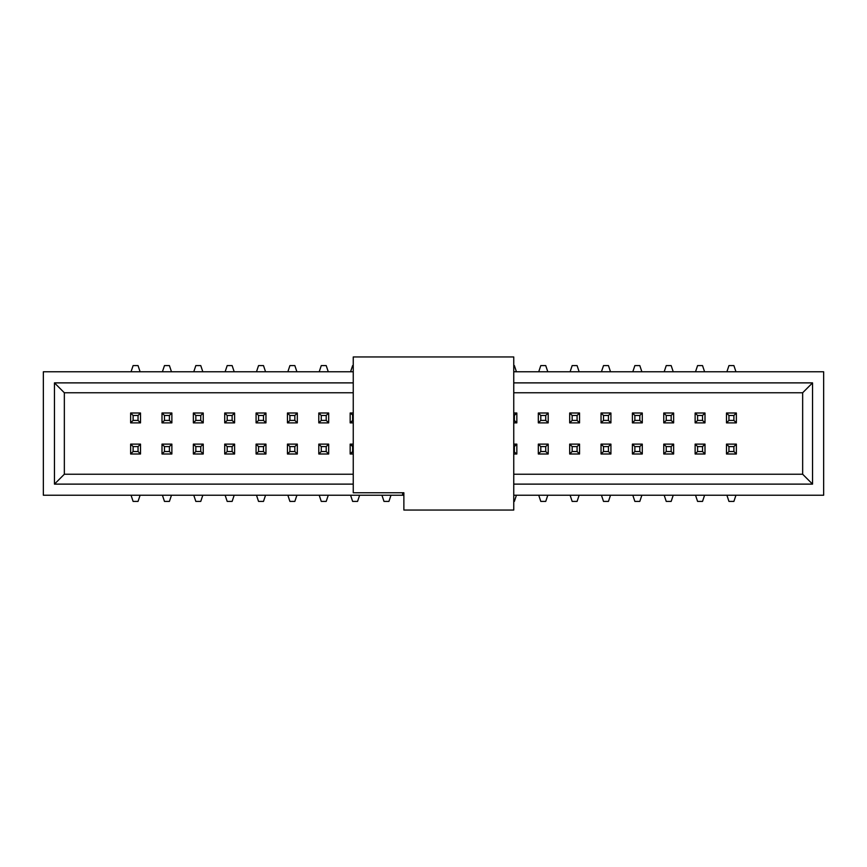 <?xml version="1.0" encoding="UTF-8"?>
<svg xmlns="http://www.w3.org/2000/svg" width="867" height="867" viewBox="0 0 867 867"><rect width="100%" height="100%" fill="white"/><g stroke="black" fill="none" stroke-linecap="round" stroke-linejoin="round"><path stroke-width="1.3" d="M43.35 371.77L353.248 371.77L43.35 371.77L43.35 495.23L43.35 371.77M513.752 371.77L823.65 371.77L823.65 495.23L513.752 495.23L823.65 495.23L823.65 371.77L513.752 371.77M403.87 495.23L43.35 495.23L403.87 495.23M402.635 492.759L402.635 495.23L402.635 492.759M353.248 474.238L64.342 474.238L54.458 484.122L353.248 484.122L54.458 484.122L64.342 474.238L64.342 392.762L54.458 382.878L54.458 484.122L54.458 382.878L64.342 392.762L353.248 392.762L64.342 392.762L64.342 474.238L353.248 474.238M802.658 392.762L812.542 382.878L513.752 382.878L812.542 382.878L802.658 392.762L802.658 474.238L812.542 484.122L812.542 382.878L812.542 484.122L802.658 474.238L513.752 474.238L802.658 474.238L802.658 392.762L513.752 392.762L802.658 392.762M353.248 382.878L54.458 382.878L353.248 382.878M513.752 484.122L812.542 484.122L513.752 484.122M403.87 492.759L353.248 492.759L353.248 356.955L513.752 356.955L513.752 510.045L513.752 356.955L353.248 356.955L353.248 492.759L403.87 492.759L403.87 510.045L403.87 492.759M403.87 510.045L513.752 510.045L403.87 510.045M352.631 415.477L352.631 420.408L353.248 420.408L350.16 422.879L350.16 413.006L353.248 413.006L350.16 413.006L353.248 415.477L350.16 413.006L350.16 422.879L353.248 422.879L350.16 422.879L352.631 420.408L352.631 415.477M350.16 444.121L353.248 444.121L350.16 444.121L352.631 446.592L352.631 451.523L353.248 451.523L350.16 453.994L350.16 444.121L350.16 453.994L353.248 453.994L350.16 453.994L352.631 451.523L352.631 446.592L353.248 446.592L350.16 444.121M514.369 451.523L514.369 446.592L513.752 446.592L516.84 444.121L516.84 453.994L513.752 453.994L516.84 453.994L513.752 451.523L516.84 453.994L516.84 444.121L513.752 444.121L516.84 444.121L514.369 446.592L514.369 451.523M516.84 422.879L513.752 422.879L516.84 422.879L514.369 420.408L514.369 415.477L513.752 415.477L516.84 413.006L516.84 422.879L516.84 413.006L513.752 413.006L516.84 413.006L514.369 415.477L514.369 420.408L513.752 420.408L516.84 422.879M736.365 444.121L736.365 453.994L726.481 453.994L726.481 444.121L736.365 444.121L733.894 446.592L733.894 451.523L736.365 453.994L736.365 444.121L726.481 444.121L726.481 453.994L736.365 453.994L733.894 451.523L728.952 451.523L726.481 453.994L728.952 451.523L728.952 446.592L726.481 444.121L728.952 446.592L733.894 446.592L736.365 444.121M610.921 444.121L610.921 453.994L601.037 453.994L601.037 444.121L610.921 444.121L608.45 446.592L608.45 451.523L610.921 453.994L610.921 444.121L601.037 444.121L601.037 453.994L610.921 453.994L608.45 451.523L603.508 451.523L601.037 453.994L603.508 451.523L603.508 446.592L601.037 444.121L603.508 446.592L608.45 446.592L610.921 444.121M579.557 444.121L579.557 453.994L569.684 453.994L569.684 444.121L579.557 444.121L577.086 446.592L577.086 451.523L579.557 453.994L579.557 444.121L569.684 444.121L569.684 453.994L579.557 453.994L577.086 451.523L572.155 451.523L569.684 453.994L572.155 451.523L572.155 446.592L569.684 444.121L572.155 446.592L577.086 446.592L579.557 444.121M297.316 444.121L297.316 453.994L287.443 453.994L287.443 444.121L297.316 444.121L294.845 446.592L294.845 451.523L297.316 453.994L297.316 444.121L287.443 444.121L287.443 453.994L297.316 453.994L294.845 451.523L289.914 451.523L287.443 453.994L289.914 451.523L289.914 446.592L287.443 444.121L289.914 446.592L294.845 446.592L297.316 444.121M265.963 444.121L265.963 453.994L256.079 453.994L256.079 444.121L265.963 444.121L263.492 446.592L263.492 451.523L265.963 453.994L265.963 444.121L256.079 444.121L256.079 453.994L265.963 453.994L263.492 451.523L258.55 451.523L256.079 453.994L258.55 451.523L258.55 446.592L256.079 444.121L258.55 446.592L263.492 446.592L265.963 444.121M203.236 444.121L203.236 453.994L193.363 453.994L193.363 444.121L203.236 444.121L200.765 446.592L200.765 451.523L203.236 453.994L203.236 444.121L193.363 444.121L193.363 453.994L203.236 453.994L200.765 451.523L195.834 451.523L193.363 453.994L195.834 451.523L195.834 446.592L193.363 444.121L195.834 446.592L200.765 446.592L203.236 444.121M171.872 444.121L171.872 453.994L161.999 453.994L161.999 444.121L171.872 444.121L169.412 446.592L169.412 451.523L171.872 453.994L171.872 444.121L161.999 444.121L161.999 453.994L171.872 453.994L169.412 451.523L164.47 451.523L161.999 453.994L164.47 451.523L164.47 446.592L161.999 444.121L164.47 446.592L169.412 446.592L171.872 444.121M140.519 444.121L140.519 453.994L130.635 453.994L130.635 444.121L140.519 444.121L138.048 446.592L138.048 451.523L140.519 453.994L140.519 444.121L130.635 444.121L130.635 453.994L140.519 453.994L138.048 451.523L133.106 451.523L130.635 453.994L133.106 451.523L133.106 446.592L130.635 444.121L133.106 446.592L138.048 446.592L140.519 444.121M736.365 413.006L736.365 422.879L726.481 422.879L726.481 413.006L736.365 413.006L733.894 415.477L733.894 420.408L736.365 422.879L736.365 413.006L726.481 413.006L726.481 422.879L736.365 422.879L733.894 420.408L728.952 420.408L726.481 422.879L728.952 420.408L728.952 415.477L726.481 413.006L728.952 415.477L733.894 415.477L736.365 413.006M673.637 413.006L673.637 422.879L663.764 422.879L663.764 413.006L673.637 413.006L671.166 415.477L671.166 420.408L673.637 422.879L673.637 413.006L663.764 413.006L663.764 422.879L673.637 422.879L671.166 420.408L666.235 420.408L663.764 422.879L666.235 420.408L666.235 415.477L663.764 413.006L666.235 415.477L671.166 415.477L673.637 413.006M610.921 413.006L610.921 422.879L601.037 422.879L601.037 413.006L610.921 413.006L608.45 415.477L608.45 420.408L610.921 422.879L610.921 413.006L601.037 413.006L601.037 422.879L610.921 422.879L608.45 420.408L603.508 420.408L601.037 422.879L603.508 420.408L603.508 415.477L601.037 413.006L603.508 415.477L608.45 415.477L610.921 413.006M297.316 413.006L297.316 422.879L287.443 422.879L287.443 413.006L297.316 413.006L294.845 415.477L294.845 420.408L297.316 422.879L297.316 413.006L287.443 413.006L287.443 422.879L297.316 422.879L294.845 420.408L289.914 420.408L287.443 422.879L289.914 420.408L289.914 415.477L287.443 413.006L289.914 415.477L294.845 415.477L297.316 413.006M203.236 413.006L203.236 422.879L193.363 422.879L193.363 413.006L203.236 413.006L200.765 415.477L200.765 420.408L203.236 422.879L203.236 413.006L193.363 413.006L193.363 422.879L203.236 422.879L200.765 420.408L195.834 420.408L193.363 422.879L195.834 420.408L195.834 415.477L193.363 413.006L195.834 415.477L200.765 415.477L203.236 413.006M569.684 413.006L579.557 413.006L579.557 422.879L569.684 422.879L569.684 413.006L572.155 415.477L577.086 415.477L579.557 413.006L569.684 413.006L569.684 422.879L579.557 422.879L579.557 413.006L577.086 415.477L577.086 420.408L579.557 422.879L577.086 420.408L572.155 420.408L569.684 422.879L572.155 420.408L572.155 415.477L569.684 413.006M538.32 413.006L548.204 413.006L548.204 422.879L538.32 422.879L538.32 413.006L540.791 415.477L545.733 415.477L548.204 413.006L538.32 413.006L538.32 422.879L548.204 422.879L548.204 413.006L545.733 415.477L545.733 420.408L548.204 422.879L545.733 420.408L540.791 420.408L538.32 422.879L540.791 420.408L540.791 415.477L538.32 413.006M548.204 453.994L538.32 453.994L538.32 444.121L548.204 444.121L548.204 453.994L545.733 451.523L540.791 451.523L538.32 453.994L548.204 453.994L548.204 444.121L538.32 444.121L538.32 453.994L540.791 451.523L540.791 446.592L538.32 444.121L540.791 446.592L545.733 446.592L548.204 444.121L545.733 446.592L545.733 451.523L548.204 453.994M705.001 453.994L695.128 453.994L695.128 444.121L705.001 444.121L705.001 453.994L702.53 451.523L697.588 451.523L695.128 453.994L705.001 453.994L705.001 444.121L695.128 444.121L695.128 453.994L697.588 451.523L697.588 446.592L695.128 444.121L697.588 446.592L702.53 446.592L705.001 444.121L702.53 446.592L702.53 451.523L705.001 453.994M642.284 453.994L632.401 453.994L632.401 444.121L642.284 444.121L642.284 453.994L639.813 451.523L634.872 451.523L632.401 453.994L642.284 453.994L642.284 444.121L632.401 444.121L632.401 453.994L634.872 451.523L634.872 446.592L632.401 444.121L634.872 446.592L639.813 446.592L642.284 444.121L639.813 446.592L639.813 451.523L642.284 453.994M632.401 413.006L642.284 413.006L642.284 422.879L632.401 422.879L632.401 413.006L634.872 415.477L639.813 415.477L642.284 413.006L632.401 413.006L632.401 422.879L642.284 422.879L642.284 413.006L639.813 415.477L639.813 420.408L642.284 422.879L639.813 420.408L634.872 420.408L632.401 422.879L634.872 420.408L634.872 415.477L632.401 413.006M318.796 413.006L328.68 413.006L328.68 422.879L318.796 422.879L318.796 413.006L321.267 415.477L326.209 415.477L328.68 413.006L318.796 413.006L318.796 422.879L328.68 422.879L328.68 413.006L326.209 415.477L326.209 420.408L328.68 422.879L326.209 420.408L321.267 420.408L318.796 422.879L321.267 420.408L321.267 415.477L318.796 413.006M328.68 453.994L318.796 453.994L318.796 444.121L328.68 444.121L328.68 453.994L326.209 451.523L321.267 451.523L318.796 453.994L328.68 453.994L328.68 444.121L318.796 444.121L318.796 453.994L321.267 451.523L321.267 446.592L318.796 444.121L321.267 446.592L326.209 446.592L328.68 444.121L326.209 446.592L326.209 451.523L328.68 453.994M256.079 413.006L265.963 413.006L265.963 422.879L256.079 422.879L256.079 413.006L258.55 415.477L263.492 415.477L265.963 413.006L256.079 413.006L256.079 422.879L265.963 422.879L265.963 413.006L263.492 415.477L263.492 420.408L265.963 422.879L263.492 420.408L258.55 420.408L256.079 422.879L258.55 420.408L258.55 415.477L256.079 413.006M161.999 413.006L171.872 413.006L171.872 422.879L161.999 422.879L161.999 413.006L164.47 415.477L169.412 415.477L171.872 413.006L161.999 413.006L161.999 422.879L171.872 422.879L171.872 413.006L169.412 415.477L169.412 420.408L171.872 422.879L169.412 420.408L164.47 420.408L161.999 422.879L164.47 420.408L164.47 415.477L161.999 413.006M224.716 413.006L234.599 413.006L234.599 422.879L224.716 422.879L224.716 413.006L227.187 415.477L232.128 415.477L234.599 413.006L224.716 413.006L224.716 422.879L234.599 422.879L234.599 413.006L232.128 415.477L232.128 420.408L234.599 422.879L232.128 420.408L227.187 420.408L224.716 422.879L227.187 420.408L227.187 415.477L224.716 413.006M234.599 453.994L224.716 453.994L224.716 444.121L234.599 444.121L234.599 453.994L232.128 451.523L227.187 451.523L224.716 453.994L234.599 453.994L234.599 444.121L224.716 444.121L224.716 453.994L227.187 451.523L227.187 446.592L224.716 444.121L227.187 446.592L232.128 446.592L234.599 444.121L232.128 446.592L232.128 451.523L234.599 453.994M130.635 413.006L140.519 413.006L140.519 422.879L130.635 422.879L130.635 413.006L133.106 415.477L138.048 415.477L140.519 413.006L130.635 413.006L130.635 422.879L140.519 422.879L140.519 413.006L138.048 415.477L138.048 420.408L140.519 422.879L138.048 420.408L133.106 420.408L130.635 422.879L133.106 420.408L133.106 415.477L130.635 413.006M695.128 413.006L705.001 413.006L705.001 422.879L695.128 422.879L695.128 413.006L697.588 415.477L702.53 415.477L705.001 413.006L695.128 413.006L695.128 422.879L705.001 422.879L705.001 413.006L702.53 415.477L702.53 420.408L705.001 422.879L702.53 420.408L697.588 420.408L695.128 422.879L697.588 420.408L697.588 415.477L695.128 413.006M673.637 453.994L663.764 453.994L663.764 444.121L673.637 444.121L673.637 453.994L671.166 451.523L666.235 451.523L663.764 453.994L673.637 453.994L673.637 444.121L663.764 444.121L663.764 453.994L666.235 451.523L666.235 446.592L663.764 444.121L666.235 446.592L671.166 446.592L673.637 444.121L671.166 446.592L671.166 451.523L673.637 453.994M697.588 501.408L695.529 495.23L697.588 501.408L702.53 501.408L697.588 501.408M704.589 495.23L702.53 501.408L704.589 495.23M702.53 365.592L704.589 371.77L702.53 365.592L697.588 365.592L702.53 365.592M695.529 371.77L697.588 365.592L695.529 371.77M666.235 501.408L664.176 495.23L666.235 501.408L671.166 501.408L666.235 501.408M673.226 495.23L671.166 501.408L673.226 495.23M671.166 365.592L673.226 371.77L671.166 365.592L666.235 365.592L671.166 365.592M664.176 371.77L666.235 365.592L664.176 371.77M634.872 501.408L632.812 495.23L634.872 501.408L639.813 501.408L634.872 501.408M641.873 495.23L639.813 501.408L641.873 495.23M639.813 365.592L641.873 371.77L639.813 365.592L634.872 365.592L639.813 365.592M632.812 371.77L634.872 365.592L632.812 371.77M603.508 501.408L601.449 495.23L603.508 501.408L608.45 501.408L603.508 501.408M610.509 495.23L608.45 501.408L610.509 495.23M608.45 365.592L610.509 371.77L608.45 365.592L603.508 365.592L608.45 365.592M601.449 371.77L603.508 365.592L601.449 371.77M572.155 501.408L570.096 495.23L572.155 501.408L577.086 501.408L572.155 501.408M579.145 495.23L577.086 501.408L579.145 495.23M577.086 365.592L579.145 371.77L577.086 365.592L572.155 365.592L577.086 365.592M570.096 371.77L572.155 365.592L570.096 371.77M540.791 501.408L538.732 495.23L540.791 501.408L545.733 501.408L540.791 501.408M547.792 495.23L545.733 501.408L547.792 495.23M545.733 365.592L547.792 371.77L545.733 365.592L540.791 365.592L545.733 365.592M538.732 371.77L540.791 365.592L538.732 371.77M516.429 495.23L514.369 501.408L513.752 501.408L514.369 501.408L516.429 495.23M514.369 365.592L516.429 371.77L514.369 365.592L513.752 365.592L514.369 365.592M383.994 501.408L381.935 495.23L383.994 501.408L388.925 501.408L383.994 501.408M390.984 495.23L388.925 501.408L390.984 495.23M352.631 501.408L350.571 495.23L352.631 501.408L357.572 501.408L352.631 501.408M359.632 495.23L357.572 501.408L359.632 495.23M350.571 371.77L352.631 365.592L353.248 365.592L352.631 365.592L350.571 371.77M321.267 501.408L319.208 495.23L321.267 501.408L326.209 501.408L321.267 501.408M328.268 495.23L326.209 501.408L328.268 495.23M326.209 365.592L328.268 371.77L326.209 365.592L321.267 365.592L326.209 365.592M319.208 371.77L321.267 365.592L319.208 371.77M289.914 501.408L287.855 495.23L289.914 501.408L294.845 501.408L289.914 501.408M296.904 495.23L294.845 501.408L296.904 495.23M294.845 365.592L296.904 371.77L294.845 365.592L289.914 365.592L294.845 365.592M287.855 371.77L289.914 365.592L287.855 371.77M258.55 501.408L256.491 495.23L258.55 501.408L263.492 501.408L258.55 501.408M265.551 495.23L263.492 501.408L265.551 495.23M263.492 365.592L265.551 371.77L263.492 365.592L258.55 365.592L263.492 365.592M256.491 371.77L258.55 365.592L256.491 371.77M227.187 501.408L225.127 495.23L227.187 501.408L232.128 501.408L227.187 501.408M234.188 495.23L232.128 501.408L234.188 495.23M232.128 365.592L234.188 371.77L232.128 365.592L227.187 365.592L232.128 365.592M225.127 371.77L227.187 365.592L225.127 371.77M195.834 501.408L193.775 495.23L195.834 501.408L200.765 501.408L195.834 501.408M202.824 495.23L200.765 501.408L202.824 495.23M200.765 365.592L202.824 371.77L200.765 365.592L195.834 365.592L200.765 365.592M193.775 371.77L195.834 365.592L193.775 371.77M164.47 501.408L162.411 495.23L164.47 501.408L169.412 501.408L164.47 501.408M171.471 495.23L169.412 501.408L171.471 495.23M169.412 365.592L171.471 371.77L169.412 365.592L164.47 365.592L169.412 365.592M162.411 371.77L164.47 365.592L162.411 371.77M133.106 501.408L131.047 495.23L133.106 501.408L138.048 501.408L133.106 501.408M140.107 495.23L138.048 501.408L140.107 495.23M138.048 365.592L140.107 371.77L138.048 365.592L133.106 365.592L138.048 365.592M131.047 371.77L133.106 365.592L131.047 371.77M728.952 501.408L726.893 495.23L728.952 501.408L733.894 501.408L728.952 501.408M735.953 495.23L733.894 501.408L735.953 495.23M733.894 365.592L735.953 371.77L733.894 365.592L728.952 365.592L733.894 365.592M726.893 371.77L728.952 365.592L726.893 371.77M728.952 451.523L733.894 451.523L733.894 446.592L728.952 446.592L728.952 451.523M603.508 451.523L608.45 451.523L608.45 446.592L603.508 446.592L603.508 451.523M572.155 451.523L577.086 451.523L577.086 446.592L572.155 446.592L572.155 451.523M289.914 451.523L294.845 451.523L294.845 446.592L289.914 446.592L289.914 451.523M258.55 451.523L263.492 451.523L263.492 446.592L258.55 446.592L258.55 451.523M195.834 451.523L200.765 451.523L200.765 446.592L195.834 446.592L195.834 451.523M164.47 451.523L169.412 451.523L169.412 446.592L164.47 446.592L164.47 451.523M133.106 451.523L138.048 451.523L138.048 446.592L133.106 446.592L133.106 451.523M733.894 415.477L728.952 415.477L728.952 420.408L733.894 420.408L733.894 415.477M671.166 415.477L666.235 415.477L666.235 420.408L671.166 420.408L671.166 415.477M608.45 415.477L603.508 415.477L603.508 420.408L608.45 420.408L608.45 415.477M294.845 415.477L289.914 415.477L289.914 420.408L294.845 420.408L294.845 415.477M200.765 415.477L195.834 415.477L195.834 420.408L200.765 420.408L200.765 415.477M577.086 415.477L572.155 415.477L572.155 420.408L577.086 420.408L577.086 415.477M545.733 415.477L540.791 415.477L540.791 420.408L545.733 420.408L545.733 415.477M540.791 451.523L545.733 451.523L545.733 446.592L540.791 446.592L540.791 451.523M697.588 451.523L702.53 451.523L702.53 446.592L697.588 446.592L697.588 451.523M634.872 451.523L639.813 451.523L639.813 446.592L634.872 446.592L634.872 451.523M639.813 415.477L634.872 415.477L634.872 420.408L639.813 420.408L639.813 415.477M326.209 415.477L321.267 415.477L321.267 420.408L326.209 420.408L326.209 415.477M321.267 451.523L326.209 451.523L326.209 446.592L321.267 446.592L321.267 451.523M263.492 415.477L258.55 415.477L258.55 420.408L263.492 420.408L263.492 415.477M169.412 415.477L164.47 415.477L164.47 420.408L169.412 420.408L169.412 415.477M232.128 415.477L227.187 415.477L227.187 420.408L232.128 420.408L232.128 415.477M227.187 451.523L232.128 451.523L232.128 446.592L227.187 446.592L227.187 451.523M138.048 415.477L133.106 415.477L133.106 420.408L138.048 420.408L138.048 415.477M702.53 415.477L697.588 415.477L697.588 420.408L702.53 420.408L702.53 415.477M666.235 451.523L671.166 451.523L671.166 446.592L666.235 446.592L666.235 451.523"/></g></svg>
